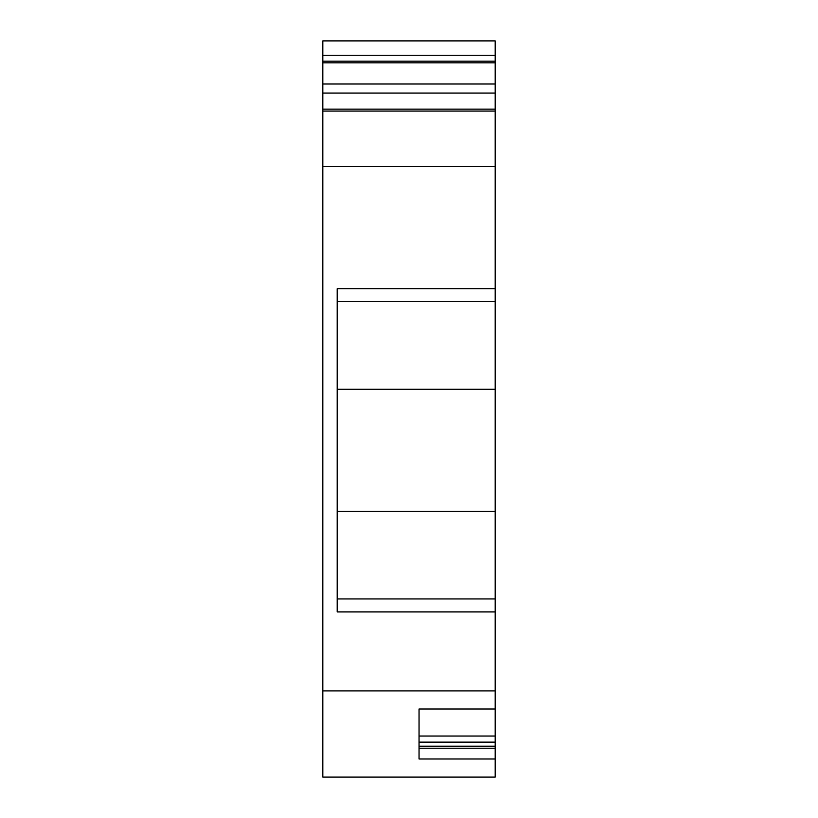 <?xml version="1.0" encoding="UTF-8"?>
<svg xmlns="http://www.w3.org/2000/svg" width="818" height="818" viewBox="0 0 818 818"><rect width="100%" height="100%" fill="white"/><g stroke="black" fill="none" stroke-linecap="round" stroke-linejoin="round"><path stroke-width="1.23" d="M322.813 62.822L322.813 61.186L495.187 61.186L495.187 62.822L322.813 62.822L322.813 109.131L495.187 109.131L495.187 166.596L322.813 166.596L322.813 777.1L495.187 777.1L495.187 709.022L419.051 709.022L419.051 758.992L495.187 758.992M322.813 93.068L495.187 93.068L495.187 109.131L322.813 109.131L322.813 166.596M495.187 61.186L495.187 40.9L322.813 40.9L322.813 61.186M495.187 93.068L495.187 62.822M495.187 288.693L495.187 611.905L337.18 611.905L337.18 288.693L495.187 288.693L495.187 166.596M322.813 690.913L495.187 690.913L495.187 611.905M495.187 690.913L495.187 709.022M495.187 83.998L322.813 83.998M495.187 301.658L337.18 301.658M495.187 389.245L337.18 389.245M495.187 511.352L337.18 511.352M495.187 598.94L337.18 598.94M495.187 736.036L419.051 736.036L419.051 709.022M419.051 742.13L495.187 742.13M495.187 746.19L419.051 746.19M495.187 748.225L419.051 748.225M322.813 111.054L495.187 111.054M322.813 55.266L495.187 55.266"/></g></svg>
